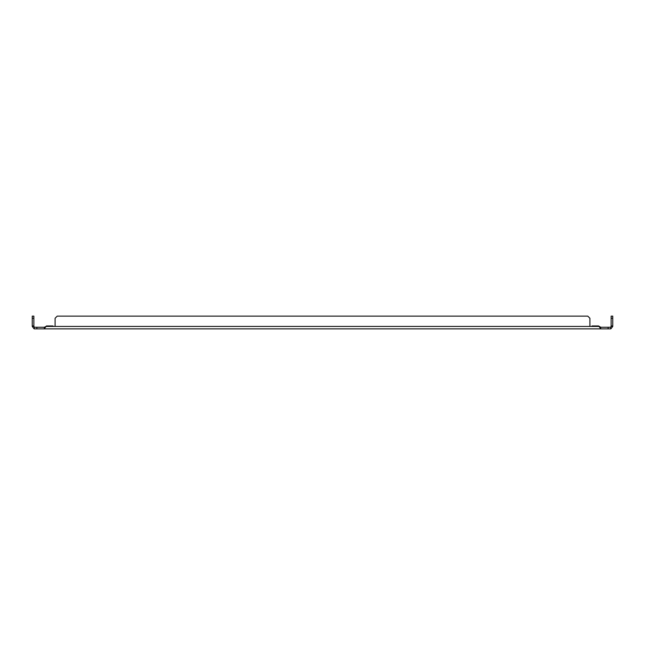 <?xml version="1.0" encoding="UTF-8"?>
<svg xmlns="http://www.w3.org/2000/svg" width="645" height="645" viewBox="0 0 645 645"><rect width="100%" height="100%" fill="white"/><g stroke="black" fill="none" stroke-linecap="round" stroke-linejoin="round"><path stroke-width="0.97" d="M45.545 326.709L44.312 327.233L44.312 328.869L34.677 328.869A2.427 2.427 0 0 1 34.088 328.797L34.483 327.233A0.814 0.814 0 0 0 34.677 327.257L44.312 327.257M600.688 327.257L610.323 327.257A0.814 0.814 0 0 0 610.517 327.233L610.912 328.797A2.427 2.427 0 0 1 610.323 328.869L608.122 328.869L608.122 327.257M611.138 326.443L611.138 316.131L612.75 316.131L612.75 326.443L611.138 326.443L610.517 327.233M608.122 328.869L600.688 328.869L600.688 327.233L598.568 325.967L592.037 325.967A1.072 1.072 0 0 1 591.933 326.443L590.014 326.443A1.072 1.072 0 0 1 589.901 325.967L589.901 318.251L587.78 316.131L57.22 316.131L55.099 318.251L55.099 325.967A1.072 1.072 0 0 1 54.986 326.443L53.067 326.443A1.072 1.072 0 0 1 52.963 325.967L46.432 325.967L44.312 328.797M36.878 328.869L36.878 327.257M34.483 327.233L33.863 326.443L32.25 326.443L34.088 328.797M44.723 327.128L45.134 326.942M599.455 326.709L599.866 326.942M600.277 327.128L600.688 327.233M44.312 328.869L600.688 328.869M612.75 326.443L610.912 328.797M600.688 328.797L599.044 326.443L590.014 326.443A1.072 1.072 0 0 1 589.901 325.967M590.014 326.443L45.956 326.443M32.25 326.443L32.25 316.131L33.863 316.131L33.863 326.443M612.75 318.251L611.138 318.251M611.138 325.967L612.75 325.967M32.25 325.967L33.863 325.967M32.25 318.251L33.863 318.251"/></g></svg>
